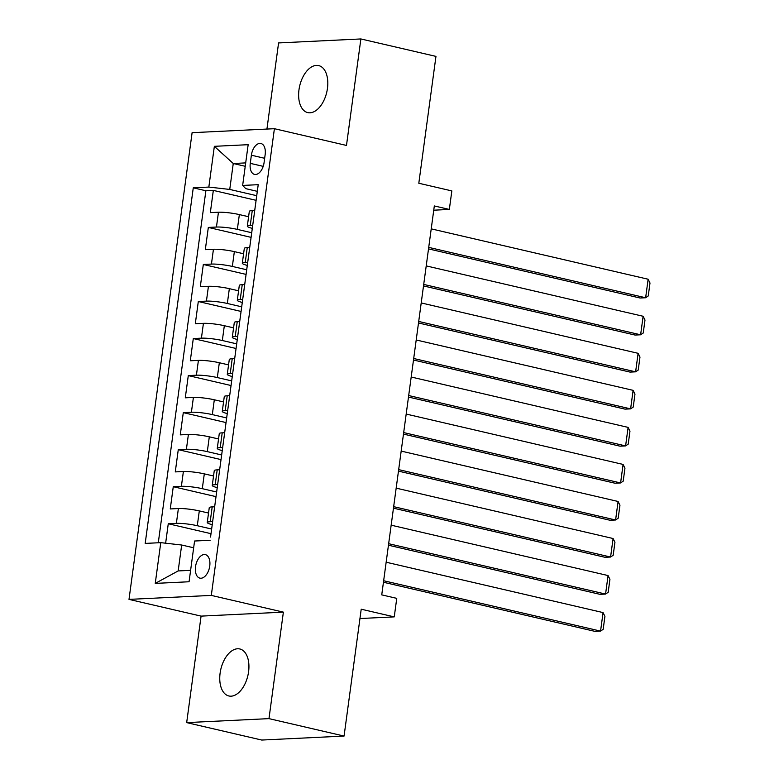 <?xml version="1.0" encoding="UTF-8"?>
<svg xmlns="http://www.w3.org/2000/svg" width="779" height="779" viewBox="0 0 779 779"><rect width="100%" height="100%" fill="white"/><g stroke="black" fill="none" stroke-linecap="round" stroke-linejoin="round"><path stroke-width="1.17" d="M248.579 671.78A24.13 13.895 -76.9 0 0 239.805 648.965A24.13 13.895 -76.9 0 0 220.106 673.163A24.13 13.895 -76.9 0 0 228.88 695.978A24.13 13.895 -76.9 0 0 248.579 671.78M327.453 88.407A24.13 13.895 -76.9 0 0 318.679 65.592A24.13 13.895 -76.9 0 0 298.98 89.78A24.13 13.895 -76.9 0 0 307.763 112.604A24.13 13.895 -76.9 0 0 327.453 88.407M209.746 566.041A12.065 6.943 -76.9 0 0 205.364 554.629A12.065 6.943 -76.9 0 0 195.519 566.732A12.065 6.943 -76.9 0 0 199.901 578.135A12.065 6.943 -76.9 0 0 209.746 566.041M186.678 722.61L261.763 740.05L344.065 736.067L268.979 718.628L283.381 612.138L211.304 595.399L129.002 599.392L201.079 616.121L186.678 722.61L268.979 718.628M211.304 595.399L274.403 128.701L192.101 132.683L129.002 599.392M274.403 128.701L346.48 145.439L360.881 38.95L278.58 42.933L266.934 129.061M360.881 38.95L435.958 56.39L418.81 183.25L451.839 190.913L449.337 209.434L434.322 205.948L381.739 594.874L396.754 598.36L394.252 616.88L361.213 609.207L344.065 736.067M248.598 216.728L239.357 214.585A15.083 1.986 -172.3 0 0 218.451 212.229L210.33 212.618L213.329 190.397L256.106 200.33M251.705 232.736L237.352 229.396A15.083 1.986 -172.3 0 0 216.445 227.04L208.324 227.429L251.091 237.361M208.324 227.429L205.315 249.66L213.436 249.261A15.083 1.986 -172.3 0 1 234.352 251.627L243.593 253.769M238.578 290.81L229.338 288.658A15.083 1.986 -172.3 0 0 208.431 286.302L200.31 286.701L203.319 264.471L246.086 274.403M233.573 327.852L224.333 325.7A15.083 1.986 -172.3 0 0 203.426 323.343L195.305 323.733L198.304 301.512L241.081 311.444M228.568 364.893L219.327 362.741A15.083 1.986 -172.3 0 0 198.411 360.385L190.3 360.774L193.299 338.553L236.076 348.486M223.554 401.925L214.313 399.783A15.083 1.986 -172.3 0 0 193.406 397.426L185.285 397.816L188.294 375.595L231.061 385.527M218.548 438.966L209.308 436.824A15.083 1.986 -172.3 0 0 188.401 434.468L180.28 434.857L183.289 412.636L226.056 422.569M213.543 476.008L204.302 473.866A15.083 1.986 -172.3 0 0 183.386 471.499L175.275 471.899L178.274 449.668L221.051 459.6M208.529 513.049L199.297 510.907A15.083 1.986 -172.3 0 0 178.381 508.541L170.26 508.94L173.269 486.709L216.036 496.642M251.374 155.206L250.273 163.356A11.685 6.729 -76.9 0 0 254.529 174.408A11.685 6.729 -76.9 0 0 264.062 162.684L265.162 154.544A11.685 6.729 -76.9 0 0 260.916 143.492A11.685 6.729 -76.9 0 0 251.374 155.206L264.656 158.293M210.583 536.974A9.991 1.315 7.7 0 0 210.554 537.052L258.219 184.681L242.649 185.431L245.765 188.654L257.323 191.342M210.145 540.266L194.575 541.015L189.063 581.757L155.255 583.393L160.766 542.651L145.196 543.411L193.27 187.827L208.84 187.067L214.352 146.325L248.16 144.69L242.649 185.431M211.645 529.048L197.291 525.718L199.297 510.907M216.65 492.007L202.297 488.676L204.302 473.866M221.655 454.975L207.302 451.635L209.308 436.824M226.66 417.933L212.316 414.603L214.313 399.783M231.675 380.892L217.322 377.562L219.327 362.741M236.68 343.851L222.327 340.52L224.333 325.7M241.685 306.809L227.341 303.479L229.338 288.658M246.7 269.768L232.346 266.437L234.352 251.627M213.329 190.397L205.88 190.758L158.283 542.778M197.291 525.718A15.083 1.986 7.7 0 0 176.375 523.361L168.264 523.751L165.635 543.206M173.269 486.709L181.39 486.32A15.083 1.986 7.7 0 1 202.297 488.676M178.274 449.668L186.395 449.279A15.083 1.986 7.7 0 1 207.302 451.635M183.289 412.636L191.4 412.237A15.083 1.986 7.7 0 1 212.316 414.603M188.294 375.595L196.415 375.196A15.083 1.986 7.7 0 1 217.322 377.562M193.299 338.553L201.42 338.164A15.083 1.986 7.7 0 1 222.327 340.52M198.304 301.512L206.425 301.122A15.083 1.986 7.7 0 1 227.341 303.479M203.319 264.471L211.44 264.081A15.083 1.986 7.7 0 1 232.346 266.437M252.727 225.287L250.254 225.404A15.083 1.986 -172.3 0 0 247.323 226.173A15.083 1.986 -172.3 0 0 252.308 228.364M255.658 203.621A9.991 1.315 7.7 0 0 255.629 203.699L254.714 210.466L252.26 210.593A15.083 1.986 -172.3 0 0 249.319 211.352L247.323 226.173M250.653 240.662A9.991 1.315 7.7 0 0 250.624 240.73L249.708 247.508L247.245 247.625A15.083 1.986 -172.3 0 0 244.314 248.394L242.308 263.214A15.083 1.986 7.7 0 1 245.249 262.445L247.722 262.328M245.638 277.704A9.991 1.315 7.7 0 0 245.619 277.772L244.703 284.549L242.24 284.666A15.083 1.986 -172.3 0 0 239.309 285.435L237.303 300.256A15.083 1.986 7.7 0 1 240.234 299.487L242.717 299.36M240.633 314.735A9.991 1.315 7.7 0 0 240.604 314.813L239.689 321.591L237.235 321.708A15.083 1.986 -172.3 0 0 234.304 322.477L232.298 337.288A15.083 1.986 7.7 0 1 235.229 336.528L237.702 336.401M234.703 358.632L232.22 358.749A15.083 1.986 -172.3 0 0 229.289 359.518L227.283 374.329A15.083 1.986 7.7 0 1 230.224 373.56L232.697 373.443M229.688 395.664L227.215 395.79A15.083 1.986 -172.3 0 0 224.284 396.56L222.278 411.37A15.083 1.986 7.7 0 1 225.209 410.601L227.692 410.484M224.683 432.705L222.21 432.832A15.083 1.986 -172.3 0 0 219.279 433.591L217.273 448.412A15.083 1.986 7.7 0 1 220.204 447.643L222.677 447.526M220.603 462.901A9.991 1.315 7.7 0 0 220.574 462.969L219.659 469.747L217.205 469.864A15.083 1.986 -172.3 0 0 214.264 470.633L212.268 485.453A15.083 1.986 7.7 0 1 215.199 484.684L217.672 484.567M215.598 499.943A9.991 1.315 7.7 0 0 215.569 500.011L214.653 506.788L212.19 506.905A15.083 1.986 -172.3 0 0 209.259 507.674L207.253 522.495A15.083 1.986 7.7 0 1 210.194 521.726L212.667 521.599M245.239 166.287L233.252 163.502L229.747 189.433L208.84 187.067M256.71 195.695L229.747 189.433M359.956 618.536L394.252 616.88M433.747 210.194L449.337 209.434M245.697 162.899L233.252 163.502L214.352 146.325M193.659 547.793L181.673 545.018L178.167 570.939L190.612 570.335M205.88 190.758L193.27 187.827M168.264 523.751L211.031 533.683M247.303 265.405A15.083 1.986 7.7 0 1 242.308 263.214M242.298 302.447A15.083 1.986 7.7 0 1 237.303 300.256M237.283 339.488A15.083 1.986 7.7 0 1 232.298 337.288M232.278 376.53A15.083 1.986 7.7 0 1 227.283 374.329M227.273 413.571A15.083 1.986 7.7 0 1 222.278 411.37M222.268 450.603A15.083 1.986 7.7 0 1 217.273 448.412M217.253 487.644A15.083 1.986 7.7 0 1 212.268 485.453M160.766 542.651L181.673 545.018M212.248 524.686A15.083 1.986 7.7 0 1 207.253 522.495M155.255 583.393L178.167 570.939M283.381 612.138L201.079 616.121M257.206 192.14A9.991 1.315 -172.3 0 0 257.187 192.209L256.233 199.249A9.991 1.315 -172.3 0 0 256.242 199.327M431.225 228.86L648.138 279.233L645.635 297.753L640.075 298.016L428.518 248.891M428.723 247.381L645.635 297.753L648.245 295.962L649.998 283.001L648.138 279.233M252.201 229.182A9.991 1.315 -172.3 0 0 252.172 229.25L251.227 236.29A9.991 1.315 -172.3 0 0 251.227 236.368M426.22 265.902L643.123 316.274L640.62 334.795L635.06 335.058L423.503 285.932M423.708 284.423L640.62 334.795L643.24 333.003L644.993 320.033L643.123 316.274M247.196 266.214A9.991 1.315 -172.3 0 0 247.167 266.291L246.213 273.332A9.991 1.315 -172.3 0 0 246.222 273.41M421.205 302.934L638.118 353.315L635.615 371.826L630.055 372.099L418.498 322.973M418.703 321.454L635.615 371.826L638.225 370.044L639.978 357.074L638.118 353.315M242.191 303.255A9.991 1.315 -172.3 0 0 242.162 303.333L241.208 310.373A9.991 1.315 -172.3 0 0 241.217 310.451M416.2 339.975L633.113 390.347L630.61 408.868L625.05 409.141L413.493 360.015M413.698 358.496L630.61 408.868L633.22 407.076L634.973 394.116L633.113 390.347M237.176 340.296A9.991 1.315 -172.3 0 0 237.147 340.374L236.203 347.405A9.991 1.315 -172.3 0 0 236.203 347.483M411.195 377.017L628.108 427.389L625.595 445.909L620.035 446.182L408.478 397.047M408.693 395.537L625.595 445.909L628.215 444.118L629.968 431.157L628.108 427.389M234.683 358.632L235.599 351.855A9.991 1.315 7.7 0 1 235.628 351.777M232.171 377.338A9.991 1.315 -172.3 0 0 232.142 377.416L231.188 384.446A9.991 1.315 -172.3 0 0 231.197 384.524M406.18 414.058L623.093 464.43L620.59 482.951L615.03 483.223L403.473 434.088M403.678 432.579L620.59 482.951L623.2 481.159L624.953 468.198L623.093 464.43M229.678 395.664L230.594 388.896A9.991 1.315 7.7 0 1 230.613 388.818M227.166 414.379A9.991 1.315 -172.3 0 0 227.137 414.447L226.183 421.488A9.991 1.315 -172.3 0 0 226.192 421.566M401.175 451.099L618.088 501.472L615.585 519.992L610.025 520.255L398.468 471.129M398.673 469.62L615.585 519.992L618.195 518.201L619.948 505.24L618.088 501.472M224.664 432.705L225.579 425.938A9.991 1.315 7.7 0 1 225.608 425.86M222.151 451.421A9.991 1.315 -172.3 0 0 222.132 451.489L221.178 458.529A9.991 1.315 -172.3 0 0 221.178 458.607M396.17 488.141L613.083 538.513L610.58 557.034L605.01 557.297L393.463 508.171M393.668 506.662L610.58 557.034L613.19 555.242L614.943 542.272L613.083 538.513M217.146 488.452A9.991 1.315 -172.3 0 0 217.117 488.53L216.163 495.571A9.991 1.315 -172.3 0 0 216.173 495.648M391.155 525.182L608.068 575.554L605.565 594.065L600.005 594.338L388.448 545.212M388.653 543.693L605.565 594.065L608.175 592.283L609.928 579.313L608.068 575.554M212.141 525.494A9.991 1.315 -172.3 0 0 212.112 525.572L211.158 532.612A9.991 1.315 -172.3 0 0 211.167 532.69M386.15 562.214L603.063 612.586L600.56 631.107L595 631.38L383.443 582.254M383.648 580.735L600.56 631.107L603.17 629.315L604.923 616.355L603.063 612.586M237.352 229.396L239.357 214.585M216.445 227.04L218.451 212.229M176.375 523.361L178.381 508.541M181.39 486.32L183.386 471.499M186.395 449.279L188.401 434.468M191.4 412.237L193.406 397.426M196.415 375.196L198.411 360.385M201.42 338.164L203.426 323.343M206.425 301.122L208.431 286.302M211.44 264.081L213.436 249.261M250.254 225.404L252.26 210.593M245.249 262.445L247.245 247.625M240.234 299.487L242.24 284.666M235.229 336.528L237.235 321.708M230.224 373.56L232.22 358.749M225.209 410.601L227.215 395.79M220.204 447.643L222.21 432.832M215.199 484.684L217.205 469.864M210.194 521.726L212.19 506.905M263.214 166.355L250.273 163.356"/></g></svg>
